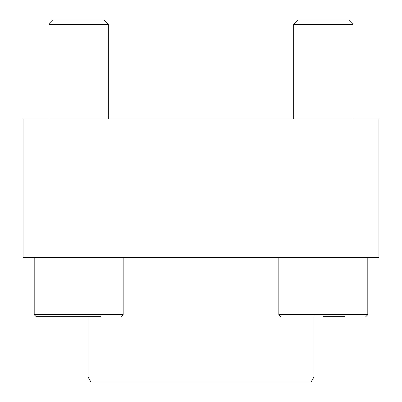 <?xml version="1.0" encoding="UTF-8"?>
<svg xmlns="http://www.w3.org/2000/svg" width="402" height="402" viewBox="0 0 402 402"><rect width="100%" height="100%" fill="white"/><g stroke="black" fill="none" stroke-linecap="round" stroke-linejoin="round"><path stroke-width="0.6" d="M378.935 257.345L23.065 257.345L23.065 118.952L378.935 118.952L378.935 257.345M108.334 114.997L293.666 114.997M313.987 376.955L88.013 376.955L90.867 381.9L311.133 381.9L313.987 376.955L313.987 316.655M88.013 376.955L88.013 316.655M297.912 20.1L348.735 20.1L352.981 24.346L293.666 24.346L297.912 20.1M293.666 118.952L293.666 24.346M323.324 316.655L345.072 316.655M280.817 316.655L278.842 314.681L278.842 257.345M53.265 20.1L104.088 20.1L108.334 24.346L49.019 24.346L53.265 20.1M49.019 118.952L49.019 24.346M36.17 316.655L34.195 314.681L36.17 316.655L100.425 316.655M56.928 316.655L78.676 316.655M121.183 316.655C121.278 317.208 121.937 316.55 123.158 314.681L34.195 314.681L34.195 257.345M278.842 314.681L367.805 314.681L365.83 316.655L367.805 314.681L367.805 257.345M352.981 118.952L352.981 24.346M108.334 118.952L108.334 24.346M123.158 314.681L123.158 257.345"/></g></svg>
